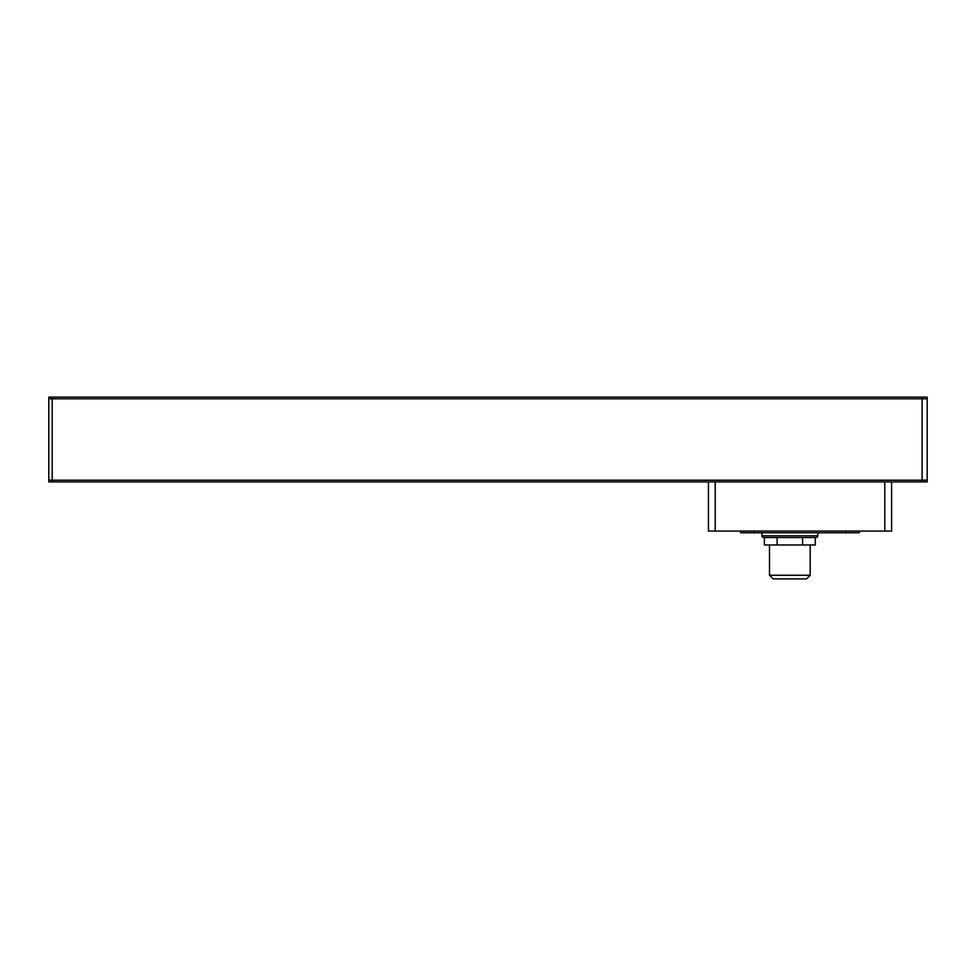 <?xml version="1.0" encoding="UTF-8"?>
<svg xmlns="http://www.w3.org/2000/svg" width="976" height="976" viewBox="0 0 976 976"><rect width="100%" height="100%" fill="white"/><g stroke="black" fill="none" stroke-linecap="round" stroke-linejoin="round"><path stroke-width="1.46" d="M817.827 535.824A1.696 1.696 0 0 1 816.131 537.52L763.561 537.52A1.696 1.696 0 0 1 761.866 535.824L817.827 535.824L817.827 532.762M777.518 397.11L744.517 397.11L777.518 397.11M581.269 397.11L557.528 397.11L581.269 397.11M347.249 397.11L323.507 397.11L347.249 397.11M761.866 532.762L761.866 535.824M769.491 544.974L769.491 575.254L810.19 575.254L810.19 544.974M769.491 575.254L773.138 578.89L806.554 578.89L810.19 575.254M52.192 397.11L52.192 398.806L927.2 398.806L927.2 397.11L48.8 397.11L48.8 481.9L884.805 481.9L884.805 531.078L708.442 531.078L708.442 481.9M48.8 398.806L52.192 398.806L52.192 481.9L48.8 481.9M884.805 481.9L922.113 481.9L922.113 397.11M922.113 481.9L927.2 481.9L927.2 398.806M884.805 531.078L891.588 531.078L891.588 481.9M845.802 531.078L845.802 532.762L859.368 532.762L859.368 531.078M845.802 532.762L754.228 532.762L754.228 531.078M740.662 531.078L740.662 532.762L754.228 532.762M764.391 537.52L764.391 544.974L777.116 544.974L777.116 537.52M802.577 537.52L802.577 544.974L777.116 544.974M815.302 537.52L815.302 544.974L802.577 544.974M927.2 480.204L48.8 480.204M715.225 531.078L715.225 481.9"/></g></svg>
